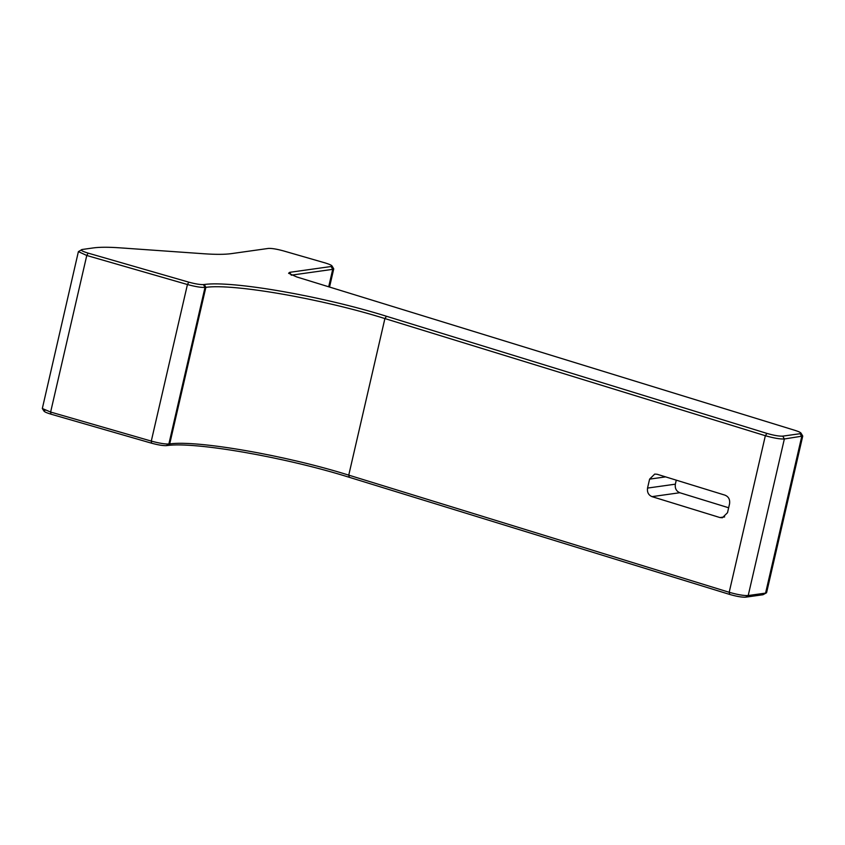 <?xml version="1.0" encoding="UTF-8"?>
<svg xmlns="http://www.w3.org/2000/svg" width="845" height="845" viewBox="0 0 845 845"><rect width="100%" height="100%" fill="white"/><g stroke="black" fill="none" stroke-linecap="round" stroke-linejoin="round"><path stroke-width="1.27" d="M283.223 250.828L325.019 262.89C331.039 264.738 333.088 265.953 331.145 266.502L289.687 272.333L288.589 273.273L296.775 276.959L795.092 430.401C800.352 432.112 802.042 433.21 800.152 433.696L782.776 436.136C779.153 436.316 773.872 435.407 766.943 433.411L386.492 316.273C322.695 296.257 232.407 280.508 204.31 284.49L203.455 284.585C200.117 284.723 195.237 283.909 188.815 282.167L88.155 253.13C82.123 251.271 80.085 250.067 82.028 249.507L93.288 247.923C99.52 247.067 108.297 247.025 119.62 247.817L203.994 253.764C215.707 254.577 224.802 254.535 231.266 253.648L268.446 248.419C271.72 248.25 276.642 249.053 283.223 250.828M802.75 436.052L766.605 592.62L765.581 593.105L801.725 436.538L800.152 433.696L800.944 433.031L802.75 436.052L784.35 438.977C779.998 439.189 773.661 438.09 765.348 435.714L384.897 318.565C322.209 298.898 233.473 283.413 205.863 287.332L205.008 287.437C201.004 287.585 195.142 286.613 187.432 284.522L86.771 255.486L78.395 251.63L82.028 249.507M289.687 272.333L291.261 275.174L332.719 269.344L333.743 268.858L331.937 265.837L331.145 266.502L332.719 269.344L328.694 286.782M44.848 410.554C42.905 411.114 44.943 412.318 50.975 414.177L151.635 443.213C158.057 444.956 162.937 445.759 166.275 445.632L167.13 445.537C195.227 441.544 285.515 457.303 349.312 477.309L729.763 594.457C736.692 596.443 741.973 597.352 745.596 597.183L762.972 594.743L765.581 593.105L748.205 595.545C743.853 595.757 737.516 594.669 729.193 592.282L348.753 475.133C286.054 455.466 197.318 439.991 169.718 443.9L168.863 444.005C164.859 444.153 158.997 443.192 151.287 441.09L50.626 412.054L42.324 408.515L78.395 251.63M762.972 594.743L766.394 592.873M725.126 495.202C728.644 496.733 730.122 499.596 729.573 503.757L727.513 512.704L722.369 517.763L719.961 517.562L651.991 496.638C648.464 495.096 646.985 492.244 647.534 488.083L649.604 479.126L654.738 474.066L657.146 474.267L725.126 495.202M676.275 480.15L675.345 484.174C674.796 488.336 676.275 491.188 679.792 492.73L728.644 507.771M50.975 414.177L50.626 412.054L86.771 255.486L88.155 253.13M151.635 443.213L151.287 441.09L187.432 284.522L188.815 282.167M166.275 445.632L168.863 444.005L205.008 287.437L203.455 284.585M167.13 445.537L169.718 443.9L205.863 287.332L204.31 284.49M349.312 477.309L348.753 475.133L384.897 318.565L386.492 316.273M729.763 594.457L729.193 592.282L765.348 435.714L766.943 433.411M745.596 597.183L748.205 595.545L784.35 438.977L782.776 436.136M679.792 492.73L651.991 496.638M675.345 484.174L647.534 488.083M665.628 476.876L649.604 479.126M724.651 516.908L719.961 517.562M44.056 411.219L42.324 408.515M333.743 268.858L329.539 287.046"/></g></svg>
